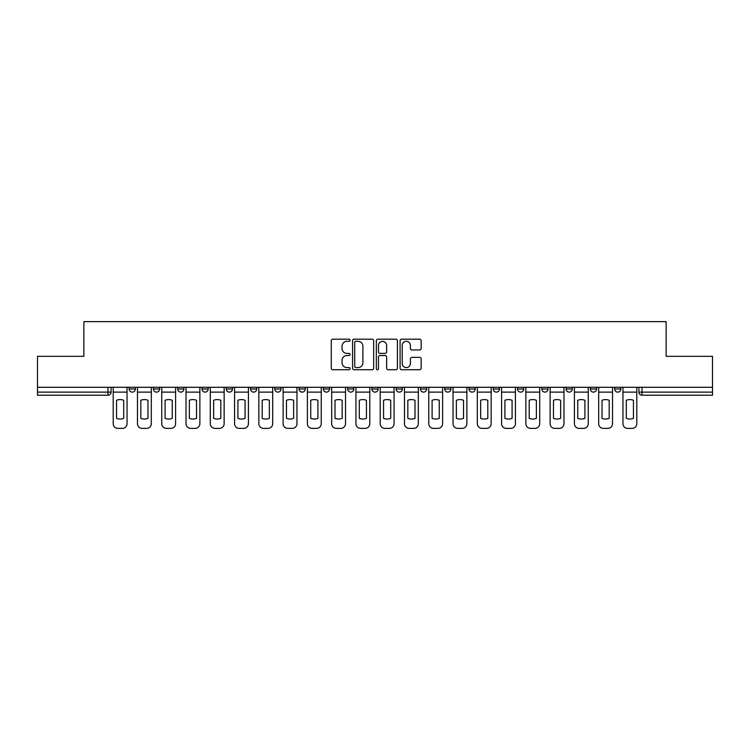 <?xml version="1.0" encoding="UTF-8"?>
<svg xmlns="http://www.w3.org/2000/svg" width="750" height="750" viewBox="0 0 750 750"><rect width="100%" height="100%" fill="white"/><g stroke="black" fill="none" stroke-linecap="round" stroke-linejoin="round"><path stroke-width="1.12" d="M350.1 340.256A1.069 1.069 0 0 0 349.031 339.188L332.803 339.188A1.528 1.528 0 0 0 331.284 340.716L331.284 368.203A1.528 1.528 0 0 0 332.803 369.731L349.031 369.731A1.069 1.069 0 0 0 350.1 368.663A1.069 1.069 0 0 0 349.031 367.594L346.931 367.594A4.884 4.884 0 0 1 342.047 362.709L342.047 360.413A4.884 4.884 0 0 1 346.931 355.528L349.031 355.528A1.069 1.069 0 0 0 350.1 354.459A1.069 1.069 0 0 0 349.031 353.391L346.931 353.391A4.884 4.884 0 0 1 342.047 348.506L342.047 346.209A4.884 4.884 0 0 1 346.931 341.325L349.031 341.325A1.069 1.069 0 0 0 350.1 340.256M614.625 389.006L614.625 387.291L614.625 389.006A3.112 3.112 0 0 0 617.737 392.119A3.112 3.112 0 0 1 614.625 389.006L620.85 389.006A3.112 3.112 0 0 1 617.737 392.119A3.112 3.112 0 0 0 620.85 389.006L620.85 387.291L620.85 389.006M396.159 387.291L396.159 389.006L402.384 389.006A3.112 3.112 0 0 1 399.272 392.119A3.112 3.112 0 0 1 396.159 389.006L396.159 387.291M323.344 387.291L323.344 389.006L329.569 389.006A3.112 3.112 0 0 1 326.456 392.119A3.112 3.112 0 0 1 323.344 389.006L323.344 387.291M274.791 387.291L274.791 389.006L281.016 389.006A3.112 3.112 0 0 1 277.903 392.119A3.112 3.112 0 0 1 274.791 389.006L274.791 387.291M250.519 387.291L250.519 389.006L256.744 389.006A3.112 3.112 0 0 1 253.631 392.119A3.112 3.112 0 0 1 250.519 389.006L250.519 387.291M201.975 387.291L201.975 389.006L208.191 389.006A3.112 3.112 0 0 1 205.087 392.119A3.112 3.112 0 0 1 201.975 389.006L201.975 387.291M419.634 349.959A1.528 1.528 0 0 0 421.163 348.431L421.163 340.716A1.528 1.528 0 0 0 419.634 339.188L401.616 339.188A1.528 1.528 0 0 0 400.087 340.716L400.087 368.203A1.528 1.528 0 0 0 401.616 369.731L419.634 369.731A1.528 1.528 0 0 0 421.163 368.203L421.163 358.894A1.528 1.528 0 0 0 419.634 357.366L411.919 357.366A1.528 1.528 0 0 0 410.4 358.894L410.4 363.506A4.088 4.088 0 0 1 406.312 367.594A4.088 4.088 0 0 1 402.225 363.506L402.225 345.413A4.088 4.088 0 0 1 406.312 341.325A4.088 4.088 0 0 1 410.4 345.413L410.4 348.431A1.528 1.528 0 0 0 411.919 349.959L419.634 349.959M37.5 387.291L37.5 356.325L83.869 356.325L83.869 321.628L666.131 321.628L666.131 356.325L712.5 356.325L712.5 387.291L37.5 387.291L37.5 392.119L111.103 392.119L111.103 387.291L111.103 392.119A3.112 3.112 0 0 1 107.991 395.231L37.5 395.231L37.5 392.119M373.659 340.716A1.528 1.528 0 0 0 372.141 339.188L354.113 339.188A1.528 1.528 0 0 0 352.584 340.716L352.584 368.203A1.528 1.528 0 0 0 354.113 369.731L372.141 369.731A1.528 1.528 0 0 0 373.659 368.203L373.659 340.716M377.859 339.188L395.887 339.188A1.528 1.528 0 0 1 397.416 340.716L397.416 368.203A1.528 1.528 0 0 1 395.887 369.731L388.172 369.731A1.528 1.528 0 0 1 386.644 368.203L386.644 357.056A1.528 1.528 0 0 0 385.116 355.528L380.006 355.528A1.528 1.528 0 0 0 378.478 357.056L378.478 368.663A1.069 1.069 0 0 1 377.409 369.731A1.069 1.069 0 0 1 376.341 368.663L376.341 340.716A1.528 1.528 0 0 1 377.859 339.188M638.897 387.291L638.897 392.119L712.5 392.119L712.5 395.231L642.009 395.231A3.112 3.112 0 0 1 638.897 392.119L638.897 387.291M712.5 387.291L712.5 392.119M590.353 387.291L590.353 389.006L596.578 389.006L596.578 387.291L596.578 389.006A3.112 3.112 0 0 1 593.466 392.119A3.112 3.112 0 0 1 590.353 389.006A3.112 3.112 0 0 0 593.466 392.119M572.306 389.006L572.306 387.291L572.306 389.006A3.112 3.112 0 0 1 569.194 392.119A3.112 3.112 0 0 1 566.081 389.006L572.306 389.006A3.112 3.112 0 0 1 569.194 392.119M566.081 387.291L566.081 389.006M548.025 387.291L548.025 389.006A3.112 3.112 0 0 1 544.913 392.119A3.112 3.112 0 0 1 541.809 389.006L548.025 389.006A3.112 3.112 0 0 1 544.913 392.119M541.809 387.291L541.809 389.006M523.753 387.291L523.753 389.006A3.112 3.112 0 0 1 520.641 392.119A3.112 3.112 0 0 1 517.528 389.006L523.753 389.006M517.528 387.291L517.528 389.006M499.481 387.291L499.481 389.006A3.112 3.112 0 0 1 496.369 392.119A3.112 3.112 0 0 1 493.256 389.006L499.481 389.006M493.256 387.291L493.256 389.006M475.209 387.291L475.209 389.006A3.112 3.112 0 0 1 472.097 392.119A3.112 3.112 0 0 1 468.984 389.006L475.209 389.006M468.984 387.291L468.984 389.006M450.938 387.291L450.938 389.006A3.112 3.112 0 0 1 447.825 392.119A3.112 3.112 0 0 1 444.713 389.006A3.112 3.112 0 0 0 447.825 392.119M444.713 387.291L444.713 389.006L450.938 389.006M426.656 387.291L426.656 389.006A3.112 3.112 0 0 1 423.544 392.119A3.112 3.112 0 0 1 420.431 389.006A3.112 3.112 0 0 0 423.544 392.119M420.431 387.291L420.431 389.006L426.656 389.006M402.384 387.291L402.384 389.006A3.112 3.112 0 0 1 399.272 392.119M378.113 387.291L378.113 389.006A3.112 3.112 0 0 1 375 392.119A3.112 3.112 0 0 1 371.887 389.006L378.113 389.006M371.887 387.291L371.887 389.006M353.841 387.291L353.841 389.006A3.112 3.112 0 0 1 350.728 392.119A3.112 3.112 0 0 1 347.616 389.006L353.841 389.006L353.841 387.291M347.616 387.291L347.616 389.006M329.569 387.291L329.569 389.006M305.287 387.291L305.287 389.006A3.112 3.112 0 0 1 302.175 392.119A3.112 3.112 0 0 1 299.062 389.006L305.287 389.006L305.287 387.291M299.062 387.291L299.062 389.006M281.016 387.291L281.016 389.006L281.016 387.291M256.744 389.006L256.744 387.291L256.744 389.006A3.112 3.112 0 0 1 253.631 392.119M232.472 387.291L232.472 389.006A3.112 3.112 0 0 1 229.359 392.119A3.112 3.112 0 0 1 226.247 389.006A3.112 3.112 0 0 0 229.359 392.119A3.112 3.112 0 0 0 232.472 389.006L232.472 387.291M226.247 387.291L226.247 389.006L232.472 389.006M208.191 387.291L208.191 389.006M183.919 387.291L183.919 389.006A3.112 3.112 0 0 1 180.806 392.119A3.112 3.112 0 0 1 177.694 389.006A3.112 3.112 0 0 0 180.806 392.119A3.112 3.112 0 0 0 183.919 389.006L177.694 389.006L177.694 387.291M153.422 387.291L153.422 389.006L159.647 389.006L159.647 387.291L159.647 389.006A3.112 3.112 0 0 1 156.534 392.119A3.112 3.112 0 0 1 153.422 389.006A3.112 3.112 0 0 0 156.534 392.119M129.15 387.291L129.15 389.006L135.375 389.006L135.375 387.291L135.375 389.006A3.112 3.112 0 0 1 132.263 392.119A3.112 3.112 0 0 1 129.15 389.006A3.112 3.112 0 0 0 132.263 392.119M107.991 387.291L107.991 395.231A3.112 3.112 0 0 0 111.103 392.119M355.791 341.325A1.069 1.069 0 0 0 354.722 342.394L354.722 366.525A1.069 1.069 0 0 0 355.791 367.594L358.012 367.594A4.884 4.884 0 0 0 362.897 362.709L362.897 346.209A4.884 4.884 0 0 0 358.012 341.325L355.791 341.325M386.644 345.487A4.088 4.088 0 0 0 382.556 341.4A4.088 4.088 0 0 0 378.478 345.487L378.478 351.863A1.528 1.528 0 0 0 380.006 353.391L385.116 353.391A1.528 1.528 0 0 0 386.644 351.863L386.644 345.487M113.203 392.119L113.203 423.703A4.669 4.669 149.7 0 0 117.872 428.372L122.381 428.372A4.669 4.669 -30.3 0 0 127.05 423.703L127.05 392.119L113.203 392.119L113.203 387.291M127.05 392.119L127.05 387.291M123.703 418.35L123.703 400.275A9.647 9.647 149.7 0 0 116.55 400.275L116.55 418.35A9.647 9.647 -30.3 0 0 123.703 418.35M137.475 392.119L137.475 423.703A4.669 4.669 149.7 0 0 142.144 428.372L146.653 428.372A4.669 4.669 -30.3 0 0 151.322 423.703L151.322 392.119L137.475 392.119L137.475 387.291M151.322 392.119L151.322 387.291M147.975 418.35L147.975 400.275A9.647 9.647 149.7 0 0 140.822 400.275L140.822 418.35A9.647 9.647 -30.3 0 0 147.975 418.35M161.747 392.119L161.747 423.703A4.669 4.669 149.7 0 0 166.416 428.372L170.925 428.372A4.669 4.669 -30.3 0 0 175.594 423.703L175.594 392.119L161.747 392.119L161.747 387.291M175.594 392.119L175.594 387.291M172.247 418.35L172.247 400.275A9.647 9.647 149.7 0 0 165.094 400.275L165.094 418.35A9.647 9.647 -30.3 0 0 172.247 418.35M186.019 392.119L186.019 423.703A4.669 4.669 149.7 0 0 190.688 428.372L195.206 428.372A4.669 4.669 -30.3 0 0 199.875 423.703L199.875 392.119L186.019 392.119L186.019 387.291M199.875 392.119L199.875 387.291M196.528 418.35L196.528 400.275A9.647 9.647 149.7 0 0 189.366 400.275L189.366 418.35A9.647 9.647 -30.3 0 0 196.528 418.35M210.3 392.119L210.3 423.703A4.669 4.669 149.7 0 0 214.959 428.372L219.478 428.372A4.669 4.669 -30.3 0 0 224.147 423.703L224.147 392.119L210.3 392.119L210.3 387.291M224.147 392.119L224.147 387.291M220.8 418.35L220.8 400.275A9.647 9.647 149.7 0 0 213.637 400.275L213.637 418.35A9.647 9.647 -30.3 0 0 220.8 418.35M234.572 392.119L234.572 423.703A4.669 4.669 149.7 0 0 239.241 428.372L243.75 428.372A4.669 4.669 -30.3 0 0 248.419 423.703L248.419 392.119L234.572 392.119L234.572 387.291M248.419 392.119L248.419 387.291M245.072 418.35L245.072 400.275A9.647 9.647 149.7 0 0 237.919 400.275L237.919 418.35A9.647 9.647 -30.3 0 0 245.072 418.35M258.844 392.119L258.844 423.703A4.669 4.669 149.7 0 0 263.512 428.372L268.022 428.372A4.669 4.669 -30.3 0 0 272.691 423.703L272.691 392.119L258.844 392.119L258.844 387.291M272.691 392.119L272.691 387.291M269.344 418.35L269.344 400.275A9.647 9.647 149.7 0 0 262.191 400.275L262.191 418.35A9.647 9.647 -30.3 0 0 269.344 418.35M283.116 392.119L283.116 423.703A4.669 4.669 149.7 0 0 287.784 428.372L292.294 428.372A4.669 4.669 -30.3 0 0 296.962 423.703L296.962 392.119L283.116 392.119L283.116 387.291M296.962 392.119L296.962 387.291M293.625 418.35L293.625 400.275A9.647 9.647 149.7 0 0 286.462 400.275L286.462 418.35A9.647 9.647 -30.3 0 0 293.625 418.35M307.387 392.119L307.387 423.703A4.669 4.669 149.7 0 0 312.056 428.372L316.575 428.372A4.669 4.669 -30.3 0 0 321.244 423.703L321.244 392.119L307.387 392.119L307.387 387.291M321.244 392.119L321.244 387.291M317.897 418.35L317.897 400.275A9.647 9.647 149.7 0 0 310.734 400.275L310.734 418.35A9.647 9.647 -30.3 0 0 317.897 418.35M331.669 392.119L331.669 423.703A4.669 4.669 149.7 0 0 336.337 428.372L340.847 428.372A4.669 4.669 -30.3 0 0 345.516 423.703L345.516 392.119L331.669 392.119L331.669 387.291M345.516 392.119L345.516 387.291M342.169 418.35L342.169 400.275A9.647 9.647 149.7 0 0 335.006 400.275L335.006 418.35A9.647 9.647 -30.3 0 0 342.169 418.35M355.941 392.119L355.941 423.703A4.669 4.669 149.7 0 0 360.609 428.372L365.119 428.372A4.669 4.669 -30.3 0 0 369.788 423.703L369.788 392.119L355.941 392.119L355.941 387.291M369.788 392.119L369.788 387.291M366.441 418.35L366.441 400.275A9.647 9.647 149.7 0 0 359.288 400.275L359.288 418.35A9.647 9.647 -30.3 0 0 366.441 418.35M380.212 392.119L380.212 423.703A4.669 4.669 149.7 0 0 384.881 428.372L389.391 428.372A4.669 4.669 -30.3 0 0 394.059 423.703L394.059 392.119L380.212 392.119L380.212 387.291M394.059 392.119L394.059 387.291M390.712 418.35L390.712 400.275A9.647 9.647 149.7 0 0 383.559 400.275L383.559 418.35A9.647 9.647 -30.3 0 0 390.712 418.35M404.484 392.119L404.484 423.703A4.669 4.669 149.7 0 0 409.153 428.372L413.663 428.372A4.669 4.669 -30.3 0 0 418.331 423.703L418.331 392.119L404.484 392.119L404.484 387.291M418.331 392.119L418.331 387.291M414.994 418.35L414.994 400.275A9.647 9.647 149.7 0 0 407.831 400.275L407.831 418.35A9.647 9.647 -30.3 0 0 414.994 418.35M428.756 392.119L428.756 423.703A4.669 4.669 149.7 0 0 433.425 428.372L437.944 428.372A4.669 4.669 -30.3 0 0 442.613 423.703L442.613 392.119L428.756 392.119L428.756 387.291M442.613 392.119L442.613 387.291M439.266 418.35L439.266 400.275A9.647 9.647 149.7 0 0 432.103 400.275L432.103 418.35A9.647 9.647 -30.3 0 0 439.266 418.35M453.038 392.119L453.038 423.703A4.669 4.669 149.7 0 0 457.706 428.372L462.216 428.372A4.669 4.669 -30.3 0 0 466.884 423.703L466.884 392.119L453.038 392.119L453.038 387.291M466.884 392.119L466.884 387.291M463.538 418.35L463.538 400.275A9.647 9.647 149.7 0 0 456.375 400.275L456.375 418.35A9.647 9.647 -30.3 0 0 463.538 418.35M477.309 392.119L477.309 423.703A4.669 4.669 149.7 0 0 481.978 428.372L486.487 428.372A4.669 4.669 -30.3 0 0 491.156 423.703L491.156 392.119L477.309 392.119L477.309 387.291M491.156 392.119L491.156 387.291M487.809 418.35L487.809 400.275A9.647 9.647 149.7 0 0 480.656 400.275L480.656 418.35A9.647 9.647 -30.3 0 0 487.809 418.35M501.581 392.119L501.581 423.703A4.669 4.669 149.7 0 0 506.25 428.372L510.759 428.372A4.669 4.669 -30.3 0 0 515.428 423.703L515.428 392.119L501.581 392.119L501.581 387.291M515.428 392.119L515.428 387.291M512.081 418.35L512.081 400.275A9.647 9.647 149.7 0 0 504.928 400.275L504.928 418.35A9.647 9.647 -30.3 0 0 512.081 418.35M525.853 392.119L525.853 423.703A4.669 4.669 149.7 0 0 530.522 428.372L535.041 428.372A4.669 4.669 -30.3 0 0 539.7 423.703L539.7 392.119L525.853 392.119L525.853 387.291M539.7 392.119L539.7 387.291M536.362 418.35L536.362 400.275A9.647 9.647 149.7 0 0 529.2 400.275L529.2 418.35A9.647 9.647 -30.3 0 0 536.362 418.35M550.125 392.119L550.125 423.703A4.669 4.669 149.7 0 0 554.794 428.372L559.312 428.372A4.669 4.669 -30.3 0 0 563.981 423.703L563.981 392.119L550.125 392.119L550.125 387.291M563.981 392.119L563.981 387.291M560.634 418.35L560.634 400.275A9.647 9.647 149.7 0 0 553.472 400.275L553.472 418.35A9.647 9.647 -30.3 0 0 560.634 418.35M574.406 392.119L574.406 423.703A4.669 4.669 149.7 0 0 579.075 428.372L583.584 428.372A4.669 4.669 -30.3 0 0 588.253 423.703L588.253 392.119L574.406 392.119L574.406 387.291M588.253 392.119L588.253 387.291M584.906 418.35L584.906 400.275A9.647 9.647 149.7 0 0 577.753 400.275L577.753 418.35A9.647 9.647 -30.3 0 0 584.906 418.35M598.678 392.119L598.678 423.703A4.669 4.669 149.7 0 0 603.347 428.372L607.856 428.372A4.669 4.669 -30.3 0 0 612.525 423.703L612.525 392.119L598.678 392.119L598.678 387.291M612.525 392.119L612.525 387.291M609.178 418.35L609.178 400.275A9.647 9.647 149.7 0 0 602.025 400.275L602.025 418.35A9.647 9.647 -30.3 0 0 609.178 418.35M622.95 392.119L622.95 423.703A4.669 4.669 149.7 0 0 627.619 428.372L632.128 428.372A4.669 4.669 -30.3 0 0 636.797 423.703L636.797 392.119L622.95 392.119L622.95 387.291M636.797 392.119L636.797 387.291M633.45 418.35L633.45 400.275A9.647 9.647 149.7 0 0 626.297 400.275L626.297 418.35A9.647 9.647 -30.3 0 0 633.45 418.35M642.009 387.291L642.009 395.231"/></g></svg>
